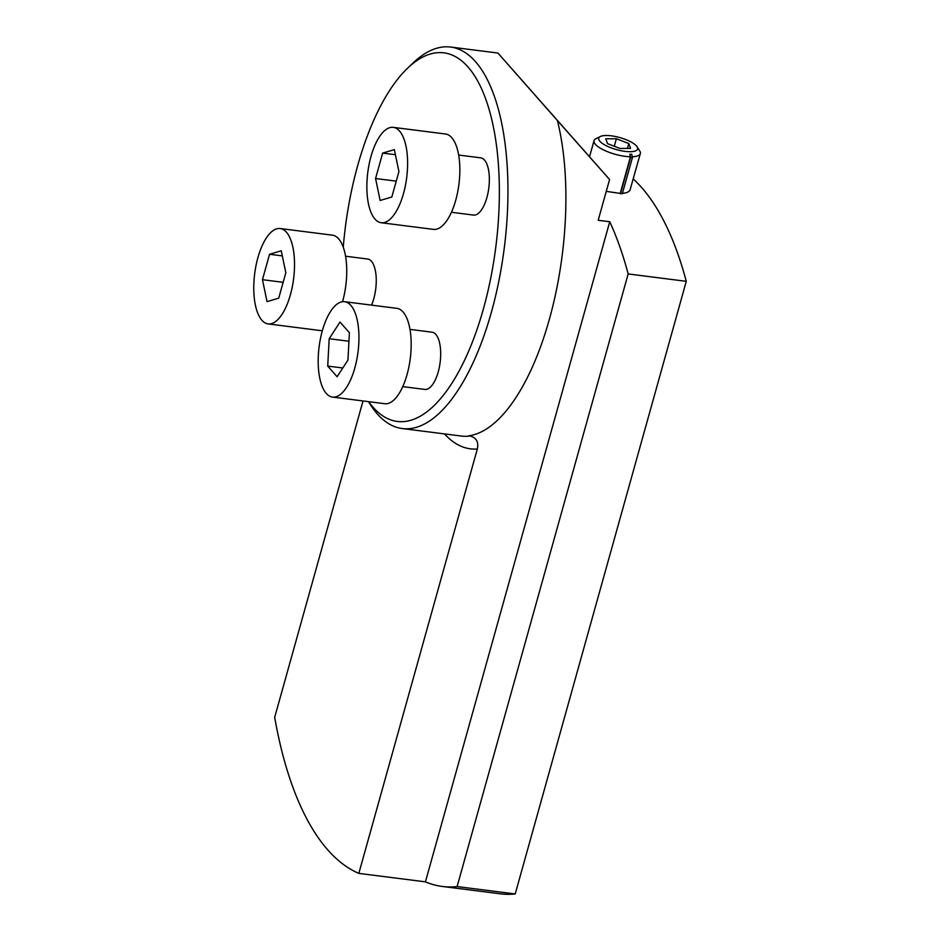 <?xml version="1.0" encoding="UTF-8"?>
<svg xmlns="http://www.w3.org/2000/svg" width="941" height="941" viewBox="0 0 941 941"><rect width="100%" height="100%" fill="white"/><g stroke="black" fill="none" stroke-linecap="round" stroke-linejoin="round"><path stroke-width="1.41" d="M609.733 221.747L425.426 881.846L358.827 873.389L477.322 449.01C478.84 442.129 476.44 437.788 470.135 435.989L468.83 435.824A192.282 78.515 97.2 0 0 549.25 319.693A192.282 78.515 97.2 0 0 557.401 120.554L497.93 53.049L609.58 179.496L598.194 220.276L609.733 221.747A370.131 151.136 -82.8 0 1 628.165 273.937L457.114 886.575L515.221 893.95L686.271 281.324A370.131 151.136 -82.8 0 0 633.246 178.978M425.426 881.846A370.131 151.136 -82.8 0 0 442.317 886.457A370.131 151.136 -82.8 0 0 457.114 886.575M609.58 179.496L557.401 120.554M363.014 400.96L274.678 717.36A370.131 151.136 -82.8 0 0 358.827 873.389M368.507 401.654L369.954 403.971A192.282 78.515 -82.8 0 0 377.282 413.911A192.282 78.515 -82.8 0 0 402.23 428.543A192.282 78.515 -82.8 0 0 491.531 311.718A192.282 78.515 -82.8 0 0 450.68 47.05A192.282 78.515 -82.8 0 0 413.275 62.776L407.853 67.94A185.789 75.868 97.2 0 1 497.095 235.709A185.789 75.868 97.2 0 1 373.071 407.218A185.789 75.868 97.2 0 1 368.696 401.678M343.265 247.142A185.789 75.868 97.2 0 1 407.853 67.94M371.566 305.131A28.842 11.774 -82.8 0 0 376.059 275.666A28.842 11.774 -82.8 0 0 367.66 259.022L345.582 256.223M451.421 212.266L473.499 215.077A28.842 11.774 -82.8 0 0 488.814 187.941A28.842 11.774 -82.8 0 0 480.769 157.853L458.69 155.053M402.748 386.622L424.814 389.421A28.842 11.774 -82.8 0 0 440.141 362.297A28.842 11.774 -82.8 0 0 432.084 332.197L410.005 329.397M628.165 273.937L686.271 281.324M442.317 886.457L500.436 893.832A370.131 151.136 -82.8 0 0 515.221 893.95M622.413 193.47L627.094 192.552L629.882 190.588L640.339 153.595A24.031 7.434 15.6 0 0 639.727 150.913L637.104 146.784A20.184 6.246 15.6 0 0 606.239 135.504A20.184 6.246 15.6 0 0 600.334 136.516A20.184 6.246 15.6 0 0 616.496 149.619A20.184 6.246 15.6 0 0 637.104 146.784M606.275 191.364L622.33 193.717L632.481 157.394L631.67 154.23L629.835 154.242L630.458 156.759L620.19 193.54M332.514 397.078L384.74 403.713A48.073 19.632 -82.8 0 0 410.276 358.497A48.073 19.632 -82.8 0 0 396.855 308.342L344.618 301.708A48.073 19.632 -82.8 0 0 320.422 338.76A48.073 19.632 -82.8 0 0 326.268 393.42A48.073 19.632 -82.8 0 0 332.514 397.078A48.073 19.632 -82.8 0 0 358.039 351.863A48.073 19.632 -82.8 0 0 344.618 301.708M347.958 360.062L337.113 376.741L327.727 366.073L329.174 338.725L340.019 322.045L349.405 332.714L347.958 360.062M329.174 338.725L348.958 341.242M327.727 366.073L342.806 367.99M381.187 222.735L433.425 229.369A48.073 19.632 -82.8 0 0 455.75 200.162A48.073 19.632 -82.8 0 0 445.54 133.998L393.303 127.364A48.073 19.632 -82.8 0 0 367.766 172.579A48.073 19.632 -82.8 0 0 381.187 222.735A48.073 19.632 -82.8 0 0 403.513 193.528A48.073 19.632 -82.8 0 0 393.303 127.364M394.338 149.631L398.925 171.58L391.832 196.998L380.14 200.468L375.565 178.519L382.658 153.101L394.338 149.631M382.658 153.101L395.408 154.712M375.565 178.519L396.255 181.143M269.549 254.27L281.241 250.8L285.829 272.749L278.724 298.168L267.044 301.638L262.457 279.689L269.549 254.27L282.3 255.893M262.457 279.689L283.159 282.324M257.869 257.74A48.073 19.632 -82.8 0 0 268.091 323.904A48.073 19.632 -82.8 0 0 293.616 278.689A48.073 19.632 -82.8 0 0 280.195 228.534A48.073 19.632 -82.8 0 0 257.869 257.74M268.091 323.904L320.316 330.538A48.073 19.632 -82.8 0 0 322.398 330.538M342.536 301.72A48.073 19.632 -82.8 0 0 332.432 235.168L280.195 228.534M600.334 136.516L595.947 138.692A24.031 7.434 15.6 0 0 594.042 140.668A24.031 7.434 15.6 0 0 605.557 150.866A24.031 7.434 15.6 0 0 630.458 156.759M632.317 156.759A24.031 7.434 15.6 0 0 640.339 153.595M628.788 143.55L616.379 138.75L605.769 138.809L607.557 143.655L619.966 148.455L630.588 148.396L628.788 143.55L627.435 148.419M614.285 146.255L616.379 138.75M629.823 154.277L630.635 157.406L620.484 193.775M630.635 157.406L632.481 157.394M402.23 428.543L461.431 436.059A192.282 78.515 -82.8 0 0 470.135 435.989M444.505 433.907A203.809 83.22 -82.8 0 0 477.322 449.01M450.68 47.05L497.93 53.049M589.548 156.735L594.042 140.668"/></g></svg>
